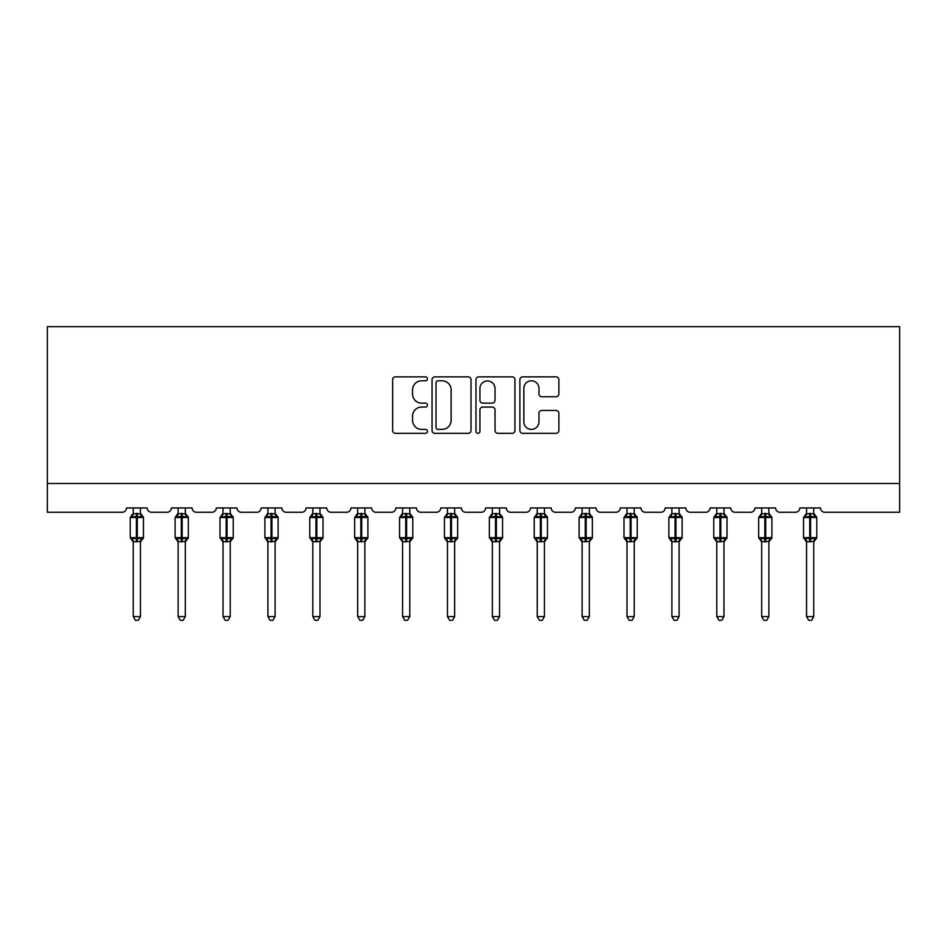 <?xml version="1.0" encoding="UTF-8"?>
<svg xmlns="http://www.w3.org/2000/svg" width="947" height="947" viewBox="0 0 947 947"><rect width="100%" height="100%" fill="white"/><g stroke="black" fill="none" stroke-linecap="round" stroke-linejoin="round"><path stroke-width="1.42" d="M427.464 378.824A1.977 1.977 0 0 0 425.487 376.847L395.479 376.847A2.829 2.829 0 0 0 392.65 379.664L392.65 430.506A2.829 2.829 0 0 0 395.479 433.335L425.487 433.335A1.977 1.977 0 0 0 427.464 431.358A1.977 1.977 0 0 0 425.487 429.382L421.604 429.382A9.044 9.044 0 0 1 412.561 420.338L412.561 416.1A9.044 9.044 0 0 1 421.604 407.068L425.487 407.068A1.977 1.977 0 0 0 427.464 405.091A1.977 1.977 0 0 0 425.487 403.114L421.604 403.114A9.044 9.044 0 0 1 412.561 394.07L412.561 389.833A9.044 9.044 0 0 1 421.604 380.801L425.487 380.801A1.977 1.977 0 0 0 427.464 378.824M556.043 396.757A2.829 2.829 0 0 0 558.872 393.928L558.872 379.664A2.829 2.829 0 0 0 556.043 376.847L522.72 376.847A2.829 2.829 0 0 0 519.891 379.664L519.891 430.506A2.829 2.829 0 0 0 522.72 433.335L556.043 433.335A2.829 2.829 0 0 0 558.872 430.506L558.872 413.283A2.829 2.829 0 0 0 556.043 410.453L541.779 410.453A2.829 2.829 0 0 0 538.961 413.283L538.961 421.817A7.552 7.552 0 0 1 531.397 429.382A7.552 7.552 0 0 1 523.845 421.817L523.845 388.353A7.552 7.552 0 0 1 531.397 380.801A7.552 7.552 0 0 1 538.961 388.353L538.961 393.928A2.829 2.829 0 0 0 541.779 396.757L556.043 396.757M899.65 483.503L899.65 326.679L47.35 326.679L47.35 512.268L122.163 512.268A4.321 4.321 0 0 0 126.484 507.959L147.199 507.959A4.321 4.321 0 0 0 151.508 512.268L167.051 512.268A4.321 4.321 0 0 0 171.371 507.959L192.087 507.959A4.321 4.321 0 0 0 196.396 512.268L211.939 512.268A4.321 4.321 0 0 0 216.259 507.959L236.975 507.959A4.321 4.321 0 0 0 241.296 512.268L256.826 512.268A4.321 4.321 0 0 0 261.147 507.959L281.863 507.959A4.321 4.321 0 0 0 286.183 512.268L301.714 512.268A4.321 4.321 0 0 0 306.035 507.959L326.751 507.959A4.321 4.321 0 0 0 331.071 512.268L346.602 512.268A4.321 4.321 0 0 0 350.923 507.959L371.638 507.959A4.321 4.321 0 0 0 375.959 512.268L391.49 512.268A4.321 4.321 0 0 0 395.81 507.959L416.526 507.959A4.321 4.321 0 0 0 420.847 512.268L436.378 512.268A4.321 4.321 0 0 0 440.698 507.959L461.414 507.959A4.321 4.321 0 0 0 465.735 512.268L481.265 512.268A4.321 4.321 0 0 0 485.586 507.959L506.302 507.959A4.321 4.321 0 0 0 510.622 512.268L526.153 512.268A4.321 4.321 0 0 0 530.474 507.959L551.19 507.959A4.321 4.321 0 0 0 555.51 512.268L571.041 512.268A4.321 4.321 0 0 0 575.362 507.959L596.077 507.959A4.321 4.321 0 0 0 600.398 512.268L615.929 512.268A4.321 4.321 0 0 0 620.249 507.959L640.965 507.959A4.321 4.321 0 0 0 645.286 512.268L660.817 512.268A4.321 4.321 0 0 0 665.137 507.959L685.853 507.959A4.321 4.321 0 0 0 690.174 512.268L705.704 512.268A4.321 4.321 0 0 0 710.025 507.959L730.741 507.959A4.321 4.321 0 0 0 735.061 512.268L750.604 512.268A4.321 4.321 0 0 0 754.913 507.959L775.629 507.959A4.321 4.321 0 0 0 779.949 512.268L795.492 512.268A4.321 4.321 0 0 0 799.801 507.959L820.516 507.959A4.321 4.321 0 0 0 824.837 512.268L899.65 512.268L899.65 483.503L47.35 483.503M471.026 379.664A2.829 2.829 0 0 0 468.209 376.847L434.874 376.847A2.829 2.829 0 0 0 432.057 379.664L432.057 430.506A2.829 2.829 0 0 0 434.874 433.335L468.209 433.335A2.829 2.829 0 0 0 471.026 430.506L471.026 379.664M478.791 376.847L512.126 376.847A2.829 2.829 0 0 1 514.943 379.664L514.943 430.506A2.829 2.829 0 0 1 512.126 433.335L497.862 433.335A2.829 2.829 0 0 1 495.032 430.506L495.032 409.885A2.829 2.829 0 0 0 492.215 407.068L482.745 407.068A2.829 2.829 0 0 0 479.928 409.885L479.928 431.358A1.977 1.977 0 0 1 477.951 433.335A1.977 1.977 0 0 1 475.974 431.358L475.974 379.664A2.829 2.829 0 0 1 478.791 376.847M437.988 380.801A1.977 1.977 0 0 0 436.011 382.777L436.011 427.405A1.977 1.977 0 0 0 437.988 429.382L442.083 429.382A9.044 9.044 0 0 0 451.115 420.338L451.115 389.833A9.044 9.044 0 0 0 442.083 380.801L437.988 380.801M495.032 388.495A7.552 7.552 0 0 0 487.48 380.943A7.552 7.552 0 0 0 479.928 388.495L479.928 400.285A2.829 2.829 0 0 0 482.745 403.114L492.215 403.114A2.829 2.829 0 0 0 495.032 400.285L495.032 388.495M133.243 616.58L140.44 616.58L138.274 620.321L135.397 620.321L133.243 616.58L133.243 541.506A3.161 3.019 180 0 0 131.574 538.879L132.201 537.943L136.404 538.961L136.404 537.671L137.268 537.671L137.268 516.233L141.482 517.24L142.512 516.174A1.444 1.444 0 0 1 143.459 517.524L130.224 517.524L130.224 537.671L136.404 537.671L136.404 516.233L132.201 517.24L131.574 516.316A3.161 3.019 0 0 0 133.243 513.665L140.44 513.807L140.44 507.959M140.44 616.58L140.44 541.376L136.404 541.802L136.404 538.961L137.268 538.961L137.268 537.671L143.459 537.671A1.444 1.444 0 0 1 142.512 539.021L140.44 541.992M140.44 541.53L140.44 541.53A3.161 3.019 180 0 1 142.097 538.879L141.482 537.943L137.268 538.961L137.268 541.802M136.404 541.802L133.243 541.53M133.243 507.959L133.243 513.676M132.201 517.24L132.616 516.02M141.482 517.24L140.44 513.807M140.44 541.376L141.482 537.943M133.243 541.376L132.201 537.943M178.131 616.58L185.328 616.58L183.162 620.321L180.285 620.321L178.131 616.58L178.131 541.506A3.161 3.019 180 0 0 176.473 538.879L177.089 537.943L181.291 538.961L181.291 537.671L182.155 537.671L182.155 516.233L186.37 517.24L187.399 516.174A1.444 1.444 0 0 1 188.346 517.524L175.112 517.524L175.112 537.671L181.291 537.671L181.291 516.233L177.089 517.24L176.473 516.316A3.161 3.019 0 0 0 178.131 513.665L185.328 513.807L185.328 507.959M185.328 616.58L185.328 541.376L181.291 541.802L181.291 538.961L182.155 538.961L182.155 537.671L188.346 537.671A1.444 1.444 0 0 1 187.399 539.021L185.328 541.992M185.328 541.53L185.328 541.53A3.161 3.019 180 0 1 186.985 538.879L186.37 537.943L182.155 538.961L182.155 541.802M181.291 541.802L178.131 541.53M178.131 507.959L178.131 513.676M177.089 517.24L177.503 516.02M186.37 517.24L185.328 513.807M185.328 541.376L186.37 537.943M178.131 541.376L177.089 537.943M223.019 616.58L230.216 616.58L228.049 620.321L225.173 620.321L223.019 616.58L223.019 541.506A3.161 3.019 180 0 0 221.361 538.879L221.977 537.943L226.179 538.961L226.179 537.671L227.043 537.671L227.043 516.233L231.257 517.24L232.287 516.174A1.444 1.444 0 0 1 233.234 517.524L220 517.524L220 537.671L226.179 537.671L226.179 516.233L221.977 517.24L221.361 516.316A3.161 3.019 0 0 0 223.019 513.665L230.216 513.807L230.216 507.959M230.216 616.58L230.216 541.376L226.179 541.802L226.179 538.961L227.043 538.961L227.043 537.671L233.234 537.671A1.444 1.444 0 0 1 232.287 539.021L230.216 541.992M230.216 541.53L230.216 541.53A3.161 3.019 180 0 1 231.873 538.879L231.257 537.943L227.043 538.961L227.043 541.802M226.179 541.802L223.019 541.53M223.019 507.959L223.019 513.676M221.977 517.24L222.403 516.02M231.257 517.24L230.216 513.807M230.216 541.376L231.257 537.943M223.019 541.376L221.977 537.943M267.906 616.58L275.104 616.58L272.937 620.321L270.061 620.321L267.906 616.58L267.906 541.506A3.161 3.019 180 0 0 266.249 538.879L266.865 537.943L271.067 538.961L271.067 537.671L271.931 537.671L271.931 516.233L276.145 517.24L277.175 516.174A1.444 1.444 0 0 1 278.122 517.524L264.888 517.524L264.888 537.671L271.067 537.671L271.067 516.233L266.865 517.24L266.249 516.316A3.161 3.019 0 0 0 267.906 513.665L275.104 513.807L275.104 507.959M275.104 616.58L275.104 541.376L271.067 541.802L271.067 538.961L271.931 538.961L271.931 537.671L278.122 537.671A1.444 1.444 0 0 1 277.175 539.021L275.104 541.992M275.104 541.53L275.104 541.53A3.161 3.019 180 0 1 276.761 538.879L276.145 537.943L271.931 538.961L271.931 541.802M271.067 541.802L267.906 541.53M267.906 507.959L267.906 513.676M266.865 517.24L267.291 516.02M276.145 517.24L275.104 513.807M275.104 541.376L276.145 537.943M267.906 541.376L266.865 537.943M312.794 616.58L319.991 616.58L317.825 620.321L314.949 620.321L312.794 616.58L312.794 541.506A3.161 3.019 180 0 0 311.137 538.879L311.752 537.943L315.955 538.961L315.955 537.671L316.819 537.671L316.819 516.233L321.033 517.24L322.063 516.174A1.444 1.444 0 0 1 323.01 517.524L309.776 517.524L309.776 537.671L315.955 537.671L315.955 516.233L311.752 517.24L311.137 516.316A3.161 3.019 0 0 0 312.794 513.665L319.991 513.807L319.991 507.959M319.991 616.58L319.991 541.376L315.955 541.802L315.955 538.961L316.819 538.961L316.819 537.671L323.01 537.671A1.444 1.444 0 0 1 322.063 539.021L319.991 541.992M319.991 541.53L319.991 541.53A3.161 3.019 180 0 1 321.649 538.879L321.033 537.943L316.819 538.961L316.819 541.802M315.955 541.802L312.794 541.53M312.794 507.959L312.794 513.676M311.752 517.24L312.179 516.02M321.033 517.24L319.991 513.807M319.991 541.376L321.033 537.943M312.794 541.376L311.752 537.943M357.682 616.58L364.879 616.58L362.713 620.321L359.848 620.321L357.682 616.58L357.682 541.506A3.161 3.019 180 0 0 356.025 538.879L356.64 537.943L360.843 538.961L360.843 537.671L361.707 537.671L361.707 516.233L365.921 517.24L366.951 516.174A1.444 1.444 0 0 1 367.898 517.524L354.663 517.524L354.663 537.671L360.843 537.671L360.843 516.233L356.64 517.24L356.025 516.316A3.161 3.019 0 0 0 357.682 513.665L364.879 513.807L364.879 507.959M364.879 616.58L364.879 541.376L360.843 541.802L360.843 538.961L361.707 538.961L361.707 537.671L367.898 537.671A1.444 1.444 0 0 1 366.951 539.021L364.879 541.992M364.879 541.53L364.879 541.53A3.161 3.019 180 0 1 366.536 538.879L365.921 537.943L361.707 538.961L361.707 541.802M360.843 541.802L357.682 541.53M357.682 507.959L357.682 513.676M356.64 517.24L357.066 516.02M365.921 517.24L364.879 513.807M364.879 541.376L365.921 537.943M357.682 541.376L356.64 537.943M402.57 616.58L409.767 616.58L407.601 620.321L404.736 620.321L402.57 616.58L402.57 541.506A3.161 3.019 180 0 0 400.912 538.879L401.528 537.943L405.73 538.961L405.73 537.671L406.594 537.671L406.594 516.233L410.809 517.24L411.838 516.174A1.444 1.444 0 0 1 412.785 517.524L399.551 517.524L399.551 537.671L405.73 537.671L405.73 516.233L401.528 517.24L400.912 516.316A3.161 3.019 0 0 0 402.57 513.665L409.767 513.807L409.767 507.959M409.767 616.58L409.767 541.376L405.73 541.802L405.73 538.961L406.594 538.961L406.594 537.671L412.785 537.671A1.444 1.444 0 0 1 411.838 539.021L409.767 541.992M409.767 541.53L409.767 541.53A3.161 3.019 180 0 1 411.424 538.879L410.809 537.943L406.594 538.961L406.594 541.802M405.73 541.802L402.57 541.53M402.57 507.959L402.57 513.676M401.528 517.24L401.954 516.02M410.809 517.24L409.767 513.807M409.767 541.376L410.809 537.943M402.57 541.376L401.528 537.943M447.458 616.58L454.655 616.58L452.488 620.321L449.624 620.321L447.458 616.58L447.458 541.506A3.161 3.019 180 0 0 445.8 538.879L446.416 537.943L450.63 538.961L450.63 537.671L451.482 537.671L451.482 516.233L455.696 517.24L456.726 516.174A1.444 1.444 0 0 1 457.673 517.524L444.439 517.524L444.439 537.671L450.63 537.671L450.63 516.233L446.416 517.24L445.8 516.316A3.161 3.019 0 0 0 447.458 513.665L454.655 513.807L454.655 507.959M454.655 616.58L454.655 541.376L450.63 541.802L450.63 538.961L451.482 538.961L451.482 537.671L457.673 537.671A1.444 1.444 0 0 1 456.726 539.021L454.655 541.992M454.655 541.53L454.655 541.53A3.161 3.019 180 0 1 456.312 538.879L455.696 537.943L451.482 538.961L451.482 541.802M450.63 541.802L447.458 541.53M447.458 507.959L447.458 513.676M446.416 517.24L446.842 516.02M455.696 517.24L454.655 513.807M454.655 541.376L455.696 537.943M447.458 541.376L446.416 537.943M492.345 616.58L499.543 616.58L497.376 620.321L494.512 620.321L492.345 616.58L492.345 541.506A3.161 3.019 180 0 0 490.688 538.879L491.304 537.943L495.518 538.961L495.518 537.671L496.37 537.671L496.37 516.233L500.584 517.24L501.614 516.174A1.444 1.444 0 0 1 502.561 517.524L489.327 517.524L489.327 537.671L495.518 537.671L495.518 516.233L491.304 517.24L490.688 516.316A3.161 3.019 0 0 0 492.345 513.665L499.543 513.807L499.543 507.959M499.543 616.58L499.543 541.376L495.518 541.802L495.518 538.961L496.37 538.961L496.37 537.671L502.561 537.671A1.444 1.444 0 0 1 501.614 539.021L499.543 541.992M499.543 541.53L499.543 541.53A3.161 3.019 180 0 1 501.2 538.879L500.584 537.943L496.37 538.961L496.37 541.802M495.518 541.802L492.345 541.53M492.345 507.959L492.345 513.676M491.304 517.24L491.73 516.02M500.584 517.24L499.543 513.807M499.543 541.376L500.584 537.943M492.345 541.376L491.304 537.943M537.233 616.58L544.43 616.58L542.264 620.321L539.399 620.321L537.233 616.58L537.233 541.506A3.161 3.019 180 0 0 535.576 538.879L536.191 537.943L540.406 538.961L540.406 537.671L541.27 537.671L541.27 516.233L545.472 517.24L546.502 516.174A1.444 1.444 0 0 1 547.449 517.524L534.215 517.524L534.215 537.671L540.406 537.671L540.406 516.233L536.191 517.24L535.576 516.316A3.161 3.019 0 0 0 537.233 513.665L544.43 513.807L544.43 507.959M544.43 616.58L544.43 541.376L540.406 541.802L540.406 538.961L541.27 538.961L541.27 537.671L547.449 537.671A1.444 1.444 0 0 1 546.502 539.021L544.43 541.992M544.43 541.53L544.43 541.53A3.161 3.019 180 0 1 546.088 538.879L545.472 537.943L541.27 538.961L541.27 541.802M540.406 541.802L537.233 541.53M537.233 507.959L537.233 513.676M536.191 517.24L536.618 516.02M545.472 517.24L544.43 513.807M544.43 541.376L545.472 537.943M537.233 541.376L536.191 537.943M582.121 616.58L589.318 616.58L587.152 620.321L584.287 620.321L582.121 616.58L582.121 541.506A3.161 3.019 180 0 0 580.464 538.879L581.079 537.943L585.293 538.961L585.293 537.671L586.157 537.671L586.157 516.233L590.36 517.24L591.39 516.174A1.444 1.444 0 0 1 592.337 517.524L579.102 517.524L579.102 537.671L585.293 537.671L585.293 516.233L581.079 517.24L580.464 516.316A3.161 3.019 0 0 0 582.121 513.665L589.318 513.807L589.318 507.959M589.318 616.58L589.318 541.376L585.293 541.802L585.293 538.961L586.157 538.961L586.157 537.671L592.337 537.671A1.444 1.444 0 0 1 591.39 539.021L589.318 541.992M589.318 541.53L589.318 541.53A3.161 3.019 180 0 1 590.975 538.879L590.36 537.943L586.157 538.961L586.157 541.802M585.293 541.802L582.121 541.53M582.121 507.959L582.121 513.676M581.079 517.24L581.505 516.02M590.36 517.24L589.318 513.807M589.318 541.376L590.36 537.943M582.121 541.376L581.079 537.943M627.009 616.58L634.206 616.58L632.051 620.321L629.175 620.321L627.009 616.58L627.009 541.506A3.161 3.019 180 0 0 625.351 538.879L625.967 537.943L630.181 538.961L630.181 537.671L631.045 537.671L631.045 516.233L635.248 517.24L636.277 516.174A1.444 1.444 0 0 1 637.224 517.524L623.99 517.524L623.99 537.671L630.181 537.671L630.181 516.233L625.967 517.24L625.351 516.316A3.161 3.019 0 0 0 627.009 513.665L634.206 513.807L634.206 507.959M634.206 616.58L634.206 541.376L630.181 541.802L630.181 538.961L631.045 538.961L631.045 537.671L637.224 537.671A1.444 1.444 0 0 1 636.277 539.021L634.206 541.992M634.206 541.53L634.206 541.53A3.161 3.019 180 0 1 635.863 538.879L635.248 537.943L631.045 538.961L631.045 541.802M630.181 541.802L627.009 541.53M627.009 507.959L627.009 513.676M625.967 517.24L626.393 516.02M635.248 517.24L634.206 513.807M634.206 541.376L635.248 537.943M627.009 541.376L625.967 537.943M671.897 616.58L679.094 616.58L676.939 620.321L674.063 620.321L671.897 616.58L671.897 541.506A3.161 3.019 180 0 0 670.239 538.879L670.855 537.943L675.069 538.961L675.069 537.671L675.933 537.671L675.933 516.233L680.135 517.24L681.165 516.174A1.444 1.444 0 0 1 682.112 517.524L668.878 517.524L668.878 537.671L675.069 537.671L675.069 516.233L670.855 517.24L670.239 516.316A3.161 3.019 0 0 0 671.897 513.665L679.094 513.807L679.094 507.959M679.094 616.58L679.094 541.376L675.069 541.802L675.069 538.961L675.933 538.961L675.933 537.671L682.112 537.671A1.444 1.444 0 0 1 681.165 539.021L679.094 541.992M679.094 541.53L679.094 541.53A3.161 3.019 180 0 1 680.751 538.879L680.135 537.943L675.933 538.961L675.933 541.802M675.069 541.802L671.897 541.53M671.897 507.959L671.897 513.676M670.855 517.24L671.281 516.02M680.135 517.24L679.094 513.807M679.094 541.376L680.135 537.943M671.897 541.376L670.855 537.943M716.784 616.58L723.982 616.58L721.827 620.321L718.951 620.321L716.784 616.58L716.784 541.506A3.161 3.019 180 0 0 715.127 538.879L715.743 537.943L719.957 538.961L719.957 537.671L720.821 537.671L720.821 516.233L725.023 517.24L726.053 516.174A1.444 1.444 0 0 1 727 517.524L713.766 517.524L713.766 537.671L719.957 537.671L719.957 516.233L715.743 517.24L715.127 516.316A3.161 3.019 0 0 0 716.784 513.665L723.982 513.807L723.982 507.959M723.982 616.58L723.982 541.376L719.957 541.802L719.957 538.961L720.821 538.961L720.821 537.671L727 537.671A1.444 1.444 0 0 1 726.053 539.021L723.982 541.992M723.982 541.53L723.982 541.53A3.161 3.019 180 0 1 725.639 538.879L725.023 537.943L720.821 538.961L720.821 541.802M719.957 541.802L716.784 541.53M716.784 507.959L716.784 513.676M715.743 517.24L716.169 516.02M725.023 517.24L723.982 513.807M723.982 541.376L725.023 537.943M716.784 541.376L715.743 537.943M761.672 616.58L768.869 616.58L766.715 620.321L763.838 620.321L761.672 616.58L761.672 541.506A3.161 3.019 180 0 0 760.015 538.879L760.63 537.943L764.845 538.961L764.845 537.671L765.709 537.671L765.709 516.233L769.911 517.24L770.953 516.174A1.444 1.444 0 0 1 771.888 517.524L758.654 517.524L758.654 537.671L764.845 537.671L764.845 516.233L760.63 517.24L760.015 516.316A3.161 3.019 0 0 0 761.672 513.665L768.869 513.807L768.869 507.959M768.869 616.58L768.869 541.376L764.845 541.802L764.845 538.961L765.709 538.961L765.709 537.671L771.888 537.671A1.444 1.444 0 0 1 770.953 539.021L768.869 541.992M768.869 541.53L768.869 541.53A3.161 3.019 180 0 1 770.527 538.879L769.911 537.943L765.709 538.961L765.709 541.802M764.845 541.802L761.672 541.53M761.672 507.959L761.672 513.676M760.63 517.24L761.057 516.02M769.911 517.24L768.869 513.807M768.869 541.376L769.911 537.943M761.672 541.376L760.63 537.943M806.56 616.58L813.757 616.58L811.603 620.321L808.726 620.321L806.56 616.58L806.56 541.506A3.161 3.019 180 0 0 804.903 538.879L805.518 537.943L809.732 538.961L809.732 537.671L810.596 537.671L810.596 516.233L814.799 517.24L815.841 516.174A1.444 1.444 0 0 1 816.776 517.524L803.541 517.524L803.541 537.671L809.732 537.671L809.732 516.233L805.518 517.24L804.903 516.316A3.161 3.019 0 0 0 806.56 513.665L813.757 513.807L813.757 507.959M813.757 616.58L813.757 541.376L809.732 541.802L809.732 538.961L810.596 538.961L810.596 537.671L816.776 537.671A1.444 1.444 0 0 1 815.841 539.021L813.757 541.992M813.757 541.53L813.757 541.53A3.161 3.019 180 0 1 815.426 538.879L814.799 537.943L810.596 538.961L810.596 541.802M809.732 541.802L806.56 541.53M806.56 507.959L806.56 513.676M805.518 517.24L805.944 516.02M814.799 517.24L813.757 513.807M813.757 541.376L814.799 537.943M806.56 541.376L805.518 537.943M137.268 513.381L137.268 516.233L136.404 516.233L136.404 513.381M142.097 516.316A3.161 3.019 0 0 1 140.44 513.665M182.155 513.381L182.155 516.233L181.291 516.233L181.291 513.381M186.985 516.316A3.161 3.019 0 0 1 185.328 513.665M227.043 513.381L227.043 516.233L226.179 516.233L226.179 513.381M231.873 516.316A3.161 3.019 0 0 1 230.216 513.665M271.931 513.381L271.931 516.233L271.067 516.233L271.067 513.381M276.761 516.316A3.161 3.019 0 0 1 275.104 513.665M316.819 513.381L316.819 516.233L315.955 516.233L315.955 513.381M321.649 516.316A3.161 3.019 0 0 1 319.991 513.665M361.707 513.381L361.707 516.233L360.843 516.233L360.843 513.381M366.536 516.316A3.161 3.019 0 0 1 364.879 513.665M406.594 513.381L406.594 516.233L405.73 516.233L405.73 513.381M411.424 516.316A3.161 3.019 0 0 1 409.767 513.665M451.482 513.381L451.482 516.233L450.63 516.233L450.63 513.381M456.312 516.316A3.161 3.019 0 0 1 454.655 513.665M496.37 513.381L496.37 516.233L495.518 516.233L495.518 513.381M501.2 516.316A3.161 3.019 0 0 1 499.543 513.665M541.27 513.381L541.27 516.233L540.406 516.233L540.406 513.381M546.088 516.316A3.161 3.019 0 0 1 544.43 513.665M586.157 513.381L586.157 516.233L585.293 516.233L585.293 513.381M590.975 516.316A3.161 3.019 0 0 1 589.318 513.665M631.045 513.381L631.045 516.233L630.181 516.233L630.181 513.381M635.863 516.316A3.161 3.019 0 0 1 634.206 513.665M675.933 513.381L675.933 516.233L675.069 516.233L675.069 513.381M680.751 516.316A3.161 3.019 0 0 1 679.094 513.665M720.821 513.381L720.821 516.233L719.957 516.233L719.957 513.381M725.639 516.316A3.161 3.019 0 0 1 723.982 513.665M765.709 513.381L765.709 516.233L764.845 516.233L764.845 513.381M770.527 516.316A3.161 3.019 0 0 1 768.869 513.665M810.596 513.381L810.596 516.233L809.732 516.233L809.732 513.381M815.426 516.316A3.161 3.019 0 0 1 813.757 513.665M143.459 537.671L143.459 517.524M133.243 541.992L130.224 537.671M133.243 513.203L130.224 517.524M142.512 516.174L140.44 513.203M188.346 537.671L188.346 517.524M178.131 541.992L175.112 537.671M178.131 513.203L175.112 517.524M187.399 516.174L185.328 513.203M233.234 537.671L233.234 517.524M223.019 541.992L220 537.671M223.019 513.203L220 517.524M232.287 516.174L230.216 513.203M278.122 537.671L278.122 517.524M267.906 541.992L264.888 537.671M267.906 513.203L264.888 517.524M277.175 516.174L275.104 513.203M323.01 537.671L323.01 517.524M312.794 541.992L309.776 537.671M312.794 513.203L309.776 517.524M322.063 516.174L319.991 513.203M367.898 537.671L367.898 517.524M357.682 541.992L354.663 537.671M357.682 513.203L354.663 517.524M366.951 516.174L364.879 513.203M412.785 537.671L412.785 517.524M402.57 541.992L399.551 537.671M402.57 513.203L399.551 517.524M411.838 516.174L409.767 513.203M457.673 537.671L457.673 517.524M447.458 541.992L444.439 537.671M447.458 513.203L444.439 517.524M456.726 516.174L454.655 513.203M502.561 537.671L502.561 517.524M492.345 541.992L489.327 537.671M492.345 513.203L489.327 517.524M501.614 516.174L499.543 513.203M547.449 537.671L547.449 517.524M537.233 541.992L534.215 537.671M537.233 513.203L534.215 517.524M546.502 516.174L544.43 513.203M592.337 537.671L592.337 517.524M582.121 541.992L579.102 537.671M582.121 513.203L579.102 517.524M591.39 516.174L589.318 513.203M637.224 537.671L637.224 517.524M627.009 541.992L623.99 537.671M627.009 513.203L623.99 517.524M636.277 516.174L634.206 513.203M682.112 537.671L682.112 517.524M671.897 541.992L668.878 537.671M671.897 513.203L668.878 517.524M681.165 516.174L679.094 513.203M727 537.671L727 517.524M716.784 541.992L713.766 537.671M716.784 513.203L713.766 517.524M726.053 516.174L723.982 513.203M771.888 537.671L771.888 517.524M761.672 541.992L758.654 537.671M761.672 513.203L758.654 517.524M770.953 516.174L768.869 513.203M816.776 537.671L816.776 517.524M806.56 541.992L803.541 537.671M806.56 513.203L803.541 517.524M815.841 516.174L813.757 513.203"/></g></svg>

